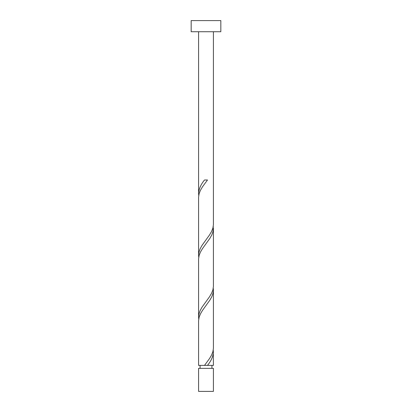 <?xml version="1.0" encoding="UTF-8"?>
<svg xmlns="http://www.w3.org/2000/svg" width="412" height="412" viewBox="0 0 412 412"><rect width="100%" height="100%" fill="white"/><g stroke="black" fill="none" stroke-linecap="round" stroke-linejoin="round"><path stroke-width="0.62" d="M213.416 391.4L198.584 391.4L198.584 368.359L213.416 368.359L213.416 391.4M211.933 368.359L211.933 365.392M200.067 368.359L200.067 365.392M220.832 31.724L191.168 31.724L191.168 20.6L220.832 20.6L220.832 31.724M213.416 31.724L213.416 224.628L212.901 228.057L211.557 231.493L209.543 234.928L202.127 245.228L200.196 248.657L198.97 252.093L198.584 255.275L198.584 197.157L199.099 193.728L200.443 190.293L202.457 186.857L207.478 179.993L204.522 179.993C200.824 184.483 198.847 188.979 198.584 193.475L198.584 31.724M204.522 365.392L198.584 365.392L198.584 320.757L199.099 317.328L200.443 313.892L202.457 310.457L209.873 300.157L211.804 296.728L213.03 293.293L213.416 290.11L213.416 348.228L212.901 351.657L211.557 355.093L209.543 358.528L204.522 365.392L213.416 365.392L213.267 349.942M207.478 365.392C211.176 360.902 213.153 356.406 213.416 351.91M213.416 228.31L213.416 286.428L212.901 289.857L211.557 293.293L209.543 296.728L202.127 307.028L200.196 310.457L198.97 313.892L198.584 317.075L198.584 258.957L199.099 255.528L200.443 252.093L202.457 248.657L209.873 238.357L211.804 234.928L213.03 231.493L213.267 226.343M198.584 317.075L198.733 319.043M213.416 290.11L213.267 288.142M198.584 255.275L198.733 257.243M198.584 193.475L198.733 195.442"/></g></svg>

